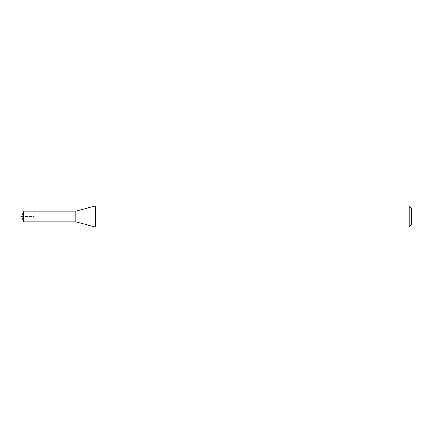 <?xml version="1.0" encoding="UTF-8"?>
<svg xmlns="http://www.w3.org/2000/svg" width="433" height="433" viewBox="0 0 433 433"><rect width="100%" height="100%" fill="white"/><g stroke="black" fill="none" stroke-linecap="round" stroke-linejoin="round"><path stroke-width="0.32" stroke-dasharray="2.17 1.62" d="M23.577 221.788L23.577 211.212M34.153 211.212L34.153 221.788L34.153 211.212M409.234 205.924L409.234 227.076M95.487 227.076L95.487 205.924M75.753 211.212L75.753 221.788M21.65 216.5L34.153 216.5L21.65 216.5"/><path stroke-width="0.65" d="M23.577 221.788L21.65 216.5L23.577 211.212L23.577 221.788L34.153 221.788L34.153 211.212L34.153 221.788L75.753 221.788L75.753 211.212L95.487 205.924L409.234 205.924L411.35 208.04L411.35 224.96L411.35 208.04M23.577 211.212L75.753 211.212M95.487 205.924L95.487 227.076L409.234 227.076L409.234 205.924M409.234 227.076L411.35 224.96M75.753 221.788L95.487 227.076"/></g></svg>
